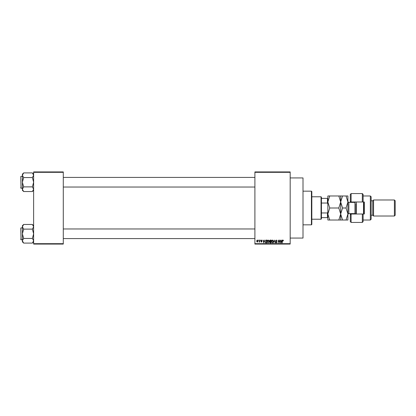 <?xml version="1.0" encoding="UTF-8"?>
<svg xmlns="http://www.w3.org/2000/svg" width="416" height="416" viewBox="0 0 416 416"><rect width="100%" height="100%" fill="white"/><g stroke="black" fill="none" stroke-linecap="round" stroke-linejoin="round"><path stroke-width="0.62" d="M290.176 177.934L303.004 177.934L303.004 238.066L290.176 238.066M290.176 172.323L254.899 172.323L254.899 171.922L290.176 171.922L290.176 244.078L254.899 244.078L254.899 243.677L290.176 243.677M258.398 240.068L258.653 240.469L258.398 240.068M260.146 240.068L260.4 240.469L260.146 240.068M264.581 240.068L263.806 242.876L262.99 240.068L263.479 240.906L264.363 240.906L264.581 240.068M268.788 240.474L269.038 241.436L268.055 242.913L267.072 241.467L267.327 240.458L268.055 240.032L268.788 240.474M272.979 240.474L273.229 241.436L272.246 242.913L271.263 241.467L271.518 240.458L272.246 240.032L272.979 240.474M276.25 240.032L277.092 240.978L276.224 240.36L275.709 240.843L277.02 242.143L276.297 242.913L275.527 242.07L276.286 242.585L276.687 241.847L275.839 241.514L275.454 240.843L276.25 240.032M281.783 240.068L282.048 240.068L281.273 242.876L281.003 242.876L280.192 240.068L280.68 240.906L281.559 240.906L281.783 240.068M254.899 172.323L254.899 243.677M283.28 240.23L283.436 240.906L282.87 240.36L282.594 240.573L282.303 242.876L282.303 240.968L282.88 240.032L283.28 240.23M279.646 240.068L279.9 242.876L278.548 240.625L278.294 242.876L278.294 240.068L279.646 242.315L279.646 240.068M274.201 240.068L275.205 242.876L274.342 240.396L273.4 242.876L274.201 240.068M270.109 240.068L270.899 240.068L270.899 242.876L270.104 242.876L269.402 242.169L269.677 241.582L269.329 240.89L270.109 240.068M265.959 240.068L266.708 240.068L266.708 242.876L265.59 242.824L264.992 241.488L265.959 240.068M261.42 240.032L262.044 240.687L261.404 240.323L261.061 240.64L262.007 241.566L261.43 242.143L260.842 241.561L261.42 241.852L261.752 241.608L260.806 240.692L261.42 240.032M259.418 240.068L259.672 242.107L259.418 241.784L259.116 242.143L259.418 240.068M257.322 240.032L258.034 241.088L257.322 242.143L256.615 241.108L257.322 240.032M63.289 244.078L33.628 244.078L33.628 243.677L63.289 243.677L63.289 244.078M63.289 172.323L33.628 172.323L33.628 171.922L63.289 171.922L63.289 243.677M33.628 172.323L33.628 243.677M281.237 242.05L281.476 241.233L280.764 241.233L281.122 242.58L281.237 242.05M272.241 242.585L272.974 241.431L272.246 240.36L271.518 241.478L272.241 242.585M270.644 242.549L270.644 241.706L269.896 241.738L269.662 242.122L270.644 242.549M270.644 241.379L270.644 240.396L269.838 240.432L269.584 240.89L270.644 241.379M268.05 242.585L268.783 241.431L268.055 240.36L267.327 241.478L268.05 242.585M266.453 242.549L266.453 240.396L265.996 240.396L265.351 240.807L265.252 241.493L265.637 242.492L266.453 242.549M264.035 242.05L264.274 241.233L263.567 241.233L263.921 242.58L264.035 242.05M257.332 241.852L257.78 241.088L257.317 240.323L256.87 241.088L257.332 241.852M311.423 191.162L311.823 191.563L311.823 224.437L311.423 224.838L311.423 191.162L303.004 191.162M33.628 190.294L32.38 191.542L23.65 191.542L22.402 189.212L23.65 186.883L22.402 182.224L23.65 177.564L22.402 175.24L23.65 172.91L22.402 174.158L22.402 190.294L23.65 191.542M20.8 177.013L21.039 188.24L20.8 176.452L22.402 176.212M21.039 188.24L22.402 188.24M33.628 174.158L32.38 172.91L23.65 172.91M32.38 172.91L33.628 175.24L32.38 177.564L23.65 177.564M32.38 177.564L33.628 182.224L32.38 186.883L23.65 186.883M32.38 186.883L33.628 189.212L32.38 191.542M321.043 219.222L321.043 196.778L321.443 197.179L321.443 218.821L321.043 219.222L311.823 219.222M321.043 196.778L311.823 196.778M327.855 217.62L327.454 217.62L327.454 212.961L327.855 212.009M321.443 217.62L327.454 217.62M321.443 198.38L327.855 198.38M321.443 212.961L327.454 212.961M327.855 203.991L327.454 203.039L327.454 198.38M321.443 203.039L327.454 203.039M20.8 187.996L20.8 187.434M33.628 241.842L32.38 243.09L23.65 243.09L22.402 240.76L23.65 238.436L22.402 233.776L23.65 229.117L22.402 226.788L23.65 224.458L22.402 225.706L22.402 241.842L23.65 243.09M20.8 228.566L21.039 239.788L20.8 228.004L22.402 227.76M21.039 239.788L22.402 239.788M33.628 225.706L32.38 224.458L23.65 224.458M32.38 224.458L33.628 226.788L32.38 229.117L23.65 229.117M32.38 229.117L33.628 233.776L32.38 238.436L23.65 238.436M32.38 238.436L33.628 240.76L32.38 243.09M20.8 239.548L20.8 238.987M363.132 201.989L362.331 201.989L362.331 193.57L363.132 194.371L363.132 201.989L364.333 201.989L364.333 214.011L363.132 214.011L363.132 221.629L362.331 222.43L362.331 214.011L351.104 214.011L351.104 222.43L350.303 221.629L350.303 213.611M351.104 214.011L350.303 214.812L351.104 213.611M355.113 202.374L355.113 201.989M370.349 195.972L371.15 196.778L371.15 219.222L370.349 220.028L370.349 195.972L363.132 195.972M394.399 199.982L395.2 200.782L395.2 215.218L394.399 216.018L394.399 199.982L373.552 199.982L372.752 200.782L372.752 215.218L371.15 215.218M373.552 199.982L373.552 216.018L394.399 216.018M362.331 201.989L351.104 201.989L351.104 202.389M351.104 193.57L351.104 201.989L350.303 201.188L350.303 194.371L351.104 193.57L362.331 193.57M350.303 202.389L350.303 201.188L351.104 201.989M355.113 214.011L355.113 213.626M362.331 214.011L363.132 214.011M356.314 201.989L356.314 214.011M363.932 201.989L363.932 214.011M363.532 214.011L363.532 201.989M329.716 195.972L327.855 195.972L327.855 201.989L329.716 195.972L338.822 195.972L340.683 201.989L338.822 208L329.716 208L327.855 201.989L327.855 214.011L329.716 208M340.683 195.972L340.683 201.989L342.545 195.972L338.822 195.972M329.716 220.028L327.855 214.011L327.855 220.028L342.545 220.028L340.683 214.011L338.822 220.028M338.822 208L340.683 214.011L340.683 220.028M340.683 201.989L340.683 214.011L342.545 208L340.683 201.989M346.039 220.028L347.901 214.011L346.039 208L347.901 201.989L346.039 195.972L347.901 195.972L347.901 220.028L342.545 220.028M346.039 208L342.545 208M346.039 195.972L342.545 195.972M355.914 214.011L355.914 203.793M355.737 214.011L354.952 213.611L354.952 202.389L348.863 202.389L348.863 213.611C348.624 213.372 348.301 213.689 347.901 214.573M311.423 224.838L303.004 224.838M254.899 177.414L63.289 177.414M254.899 187.034L63.289 187.034M63.289 238.586L254.899 238.586M63.289 228.966L254.899 228.966M372.752 200.782L371.15 200.782M362.331 222.43L351.104 222.43M370.349 220.028L363.132 220.028M372.752 215.218L373.552 216.018M354.952 213.611L348.863 213.611M354.952 202.389L355.737 201.989M348.863 202.389C348.624 202.628 348.301 202.311 347.901 201.427"/></g></svg>
